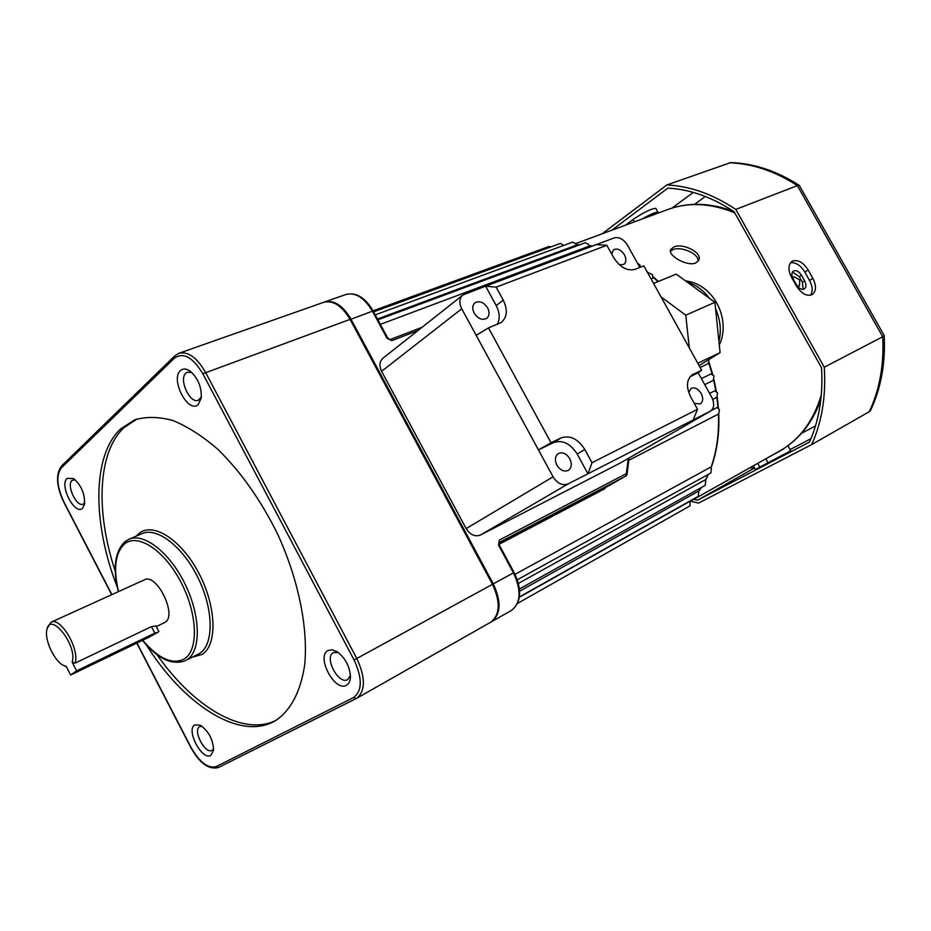 <?xml version="1.0" encoding="UTF-8"?>
<svg xmlns="http://www.w3.org/2000/svg" width="931" height="931" viewBox="0 0 931 931"><rect width="100%" height="100%" fill="white"/><g stroke="black" fill="none" stroke-linecap="round" stroke-linejoin="round"><path stroke-width="1.4" d="M515.041 574.334L710.19 467.385L711.424 468.805L710.877 472.96M519.37 597.26L690.104 501.204L690.046 505.836M518.392 583.4L704.779 480.082L705.721 481.269L705.198 485.365M519.626 591.173L698.041 491.405L698.716 492.324L698.215 496.374M373.075 310.838L548.999 246.471L550.977 246.866M377.905 319.799L585.331 242.712L588.485 244.364L589.032 246.203L380.372 324.36M373.634 311.873L560.497 243.375L563.744 245.4M375.24 314.853L572.658 242.107L575.765 243.759L576.266 245.214L377.474 318.996M637.479 263.194L639.969 265.032L640.54 267.162M648.057 273.481L649.14 273.039L652.573 274.738L652.84 278.322L651.13 279.021M711.424 410.396L716.94 407.58L719.419 409.535L718.744 413.899M701.404 378.603L710.935 373.959L714.042 375.926L713.309 380.383M709.608 393.394L714.729 390.834L717.533 392.824L716.835 397.234M605.371 487.611L604.906 488.67L605.034 487.809M324.093 302.179L324.337 302.075C333.868 299.666 342.736 305.321 350.929 319.054L493.29 583.877C501.413 601.449 500.89 614.041 491.708 621.64L491.021 622.036M498.818 543.623L604.533 488.088L626.039 475.95L499.132 542.552M511.061 610.655L511.631 610.329C520.871 602.729 521.476 590.231 513.447 572.868L498.504 545.124L499.353 540.096L626.272 473.658L626.994 474.577M709.131 359.401L708.223 363.625M775.255 453.502L767.272 457.982M793.212 279.009C791.385 275.297 791.478 272.62 793.491 270.979L793.806 270.816C796.54 270.083 799.101 271.573 801.498 275.285L804.652 280.894C806.49 284.642 806.386 287.33 804.337 288.982C801.591 290.007 798.938 288.563 796.377 284.653L793.212 279.009M792.77 260.971L792.095 261.32C788.092 264.59 787.905 269.943 791.548 277.38L796.331 285.887C801.463 293.707 806.758 296.593 812.239 294.568C816.347 291.275 816.557 285.875 812.868 278.357L808.131 269.943C803.348 262.53 798.228 259.528 792.77 260.971M762.361 460.752L783.599 448.94M753.295 465.849L755.309 469.492L787.428 452.524L790.652 450.592L788.406 446.543M693.793 499.342L697.61 500.203L754.471 467.979M697.61 500.203L809.493 442.074C819.175 420.335 823.19 395.547 821.526 367.722L734.082 211.698C712.122 197.174 690.046 189.319 667.853 188.12L611.842 230.213M655.924 208.486L655.866 208.393C651.537 208.497 643.915 212.21 633.022 219.53L625.469 225.174M690.604 501.204L698.541 503.112L811.681 444.587L869.263 411.723C879.667 389.752 884.159 364.754 882.716 336.743L884.171 335.509L799.31 185.409C776.908 171.013 754.052 163.402 730.73 162.576L666.864 184.955L602.066 233.832M811.681 444.587C821.91 422.046 826.111 396.269 824.272 367.221L882.716 336.743L797.39 185.595L799.31 185.409M824.272 367.221L735.793 209.417L797.39 185.595C774.988 171.153 752.329 163.553 729.45 162.785M735.793 209.417C712.925 194.172 689.952 186.014 666.864 184.955M884.182 335.602C885.556 363.334 881.017 388.262 870.543 410.396L869.263 411.723M657.868 213.187L658.066 212.338C656.146 211.803 650.781 214.049 641.959 219.076M803.116 289.366L802.441 282.279L799.287 276.67L792.502 271.98M810.494 295.232C812.996 291.461 812.682 286.527 809.539 280.429L804.815 272.038C800.555 265.277 795.796 262.17 790.512 262.74M698.075 261.32C699.134 253.453 680.642 245.912 672.706 249.741L670.425 251.184M695.748 262.973L698.727 260.284C702.882 252.592 682.586 242.642 673.707 247.018L670.704 249.52C667.259 255.303 687.148 266.86 695.748 262.973M768.541 457.272L774.266 454.049M792.828 278.288L794.062 276.751L799.764 279.975L799.473 285.922L797.285 286.038M795.819 283.664L794.806 281.86M474.182 313.142C477.964 318.739 482.107 320.485 486.622 318.39C489.45 315.946 489.787 312.455 487.635 307.917C483.841 302.307 479.674 300.562 475.147 302.703C472.354 305.147 472.029 308.627 474.182 313.142M619.464 264.846L623.84 264.392C626.319 262.274 626.516 259.086 624.445 254.826C621.035 249.741 617.416 248.042 613.587 249.717L611.586 253.86M569.807 458.727C572.216 463.964 571.692 467.862 568.236 470.411C564.011 472.029 560.218 470.283 556.889 465.151C554.504 459.926 555.004 456.05 558.414 453.502C562.661 451.826 566.467 453.572 569.807 458.727M688.731 392.521L691.139 388.39C694.759 387.028 698.099 388.716 701.171 393.441C703.452 398.259 703.126 401.773 700.205 403.973L694.177 403.263M690.069 376.706L698.192 372.784L711.656 397.095C714.705 403.542 714.275 408.232 710.365 411.153L620.907 462.695L480.489 535.011C474.985 537.012 470.213 534.871 466.163 528.587L381.594 371.318C378.975 365.697 379.487 361.286 383.118 358.086L462.567 295.267M639.83 267.441L627.564 245.295C623.665 239.244 619.243 236.777 614.297 237.871L596.329 244.62L606.849 245.295L496.153 287.144L485.61 286.166L462.998 294.929C459.32 298.188 458.89 302.808 461.741 308.789L381.594 371.318M497.224 324.442C500.168 318.984 499.819 312.688 496.176 305.543L485.61 286.166L596.329 244.62M553.608 442.574L561.125 437.896C570.086 434.986 577.965 438.838 584.784 449.475L577.185 454.049C570.4 443.482 562.545 439.653 553.608 442.574L538.444 449.894L461.741 308.789M476.16 335.335L488.496 327.921L551.024 442.772L538.444 449.894L553.072 476.823C557.425 483.561 562.405 485.935 568.038 483.945L480.489 535.011M693.176 419.939L587.938 473.774L592.011 462.707L697.528 409.314L693.176 419.939L710.365 411.153M577.185 454.049L587.938 473.774L568.038 483.945M698.192 372.784L701.637 370.166L691.675 375.146M701.637 370.166L643.821 265.847L635.07 269.35C627.122 271.293 619.965 267.325 613.564 257.456L606.849 245.295M496.176 305.543L503.264 300.154L496.153 287.144M503.264 300.154C507.919 309.895 507.197 317.378 501.099 322.591L488.496 327.921M561.125 437.896L551.024 442.772M592.011 462.707L584.784 449.475M693.153 374.25L692.606 374.541C686.496 379.22 685.856 386.691 690.697 396.955L697.528 409.314M676.732 325.233L673.497 319.391M699.1 365.592L720.082 352.64L714.915 302.307L676.232 274.11L653.585 283.466M697.808 363.253L720.082 352.64M689.312 347.915L685.763 315.19L714.915 302.307M685.763 315.19L660.998 296.838M154.825 633.138L158.177 632.161L148.518 637.467L70.628 675.033L66.182 666.363L63.552 665.456C54.382 661.266 44.351 639.911 46.841 629.915C49.948 610.433 77.855 645.637 72.118 662.092L76.598 670.82L154.825 633.138L151.439 626.633L156.001 625.935L158.898 631.497M66.38 666.759L64.483 665.886M47.295 628.285L50.937 622.28C60.434 616.136 80.485 650.269 74.887 663.209L151.439 626.633M164.275 622.746L165.159 622.245C177.518 615.275 156.524 572.518 144.363 579.862L51.158 622.176M194.928 724.83L200.328 725.237C208.719 731.242 213.129 739.586 213.56 750.27L210.79 755.425C201.864 760.906 185.455 729.206 194.928 724.83M201.957 726.227L199.711 726.599C192.38 730.079 205.157 754.634 212.082 750.328L213.63 748.64M67.102 478.371L73.549 478.546C81.416 485.4 85.058 494.035 84.477 504.451L82.568 508.21C74.98 515.983 58.967 485.074 67.102 478.371M75.085 479.698L72.036 480.419C66.113 485.144 76.726 507.639 83.208 504.125L84.709 502.81M180.463 370.608C183.279 368.176 186.747 368.548 190.89 371.725C198.326 378.929 201.771 387.692 201.236 398.002L198.303 404.438C188.399 414.411 169.966 379.417 180.463 370.608M191.879 372.586L187.399 372.156L185.921 373.098C178.403 379.196 190.04 404.391 198.431 400.202L201.34 397.048M328.061 650.478L332.192 649.791L337.08 651.712C345.168 657.81 349.614 666.037 350.452 676.406C350.382 680.864 349.032 683.831 346.413 685.286C334.729 692.303 315.772 656.308 328.061 650.478M338.162 652.445L333.31 652.619C323.813 657.251 338.581 685.111 347.624 679.607L350.428 675.58M146.295 644.846C183.535 704.243 238.464 740.401 273.598 721.7L275.762 720.501C290.949 710.202 300.597 691.663 304.693 664.874C308.242 627.971 298.514 579.734 277.706 534.231C260.727 499.97 240.687 471.575 217.575 449.056C202.353 435.987 187.457 426.468 172.875 420.498C158.805 416.681 146.051 416.483 134.599 419.904L120.576 428.958C92.076 455.538 92.367 523.141 117.178 586.902M137.09 418.997L123.916 427.701C97.592 452.28 95.497 511.887 115.235 571.145M156.978 654.633C193.473 707.083 243.422 737.061 276.239 720.21M490.334 622.432L490.905 622.106C500.075 614.507 500.599 601.903 492.476 584.331L350.056 319.38C341.863 305.636 332.995 299.98 323.464 302.389L179.194 353.186M70.628 675.033L76.598 670.82M74.887 663.209L72.118 662.092M690.302 501.483L691.64 500.075M698.378 491.801L701.218 487.588M705.256 480.582L708.212 474.426M710.818 467.944C716.649 451.884 719.186 433.927 718.418 414.074M718.057 408.046L716.87 397.211M715.927 391.183L713.681 380.162M712.168 374.157L708.875 363.148M604.906 488.67L498.981 544.367M417.914 330.575L391.835 340.641L387.017 338.267L372.435 311.187L350.149 319.542M491.708 621.64L511.631 610.329C521.36 602.264 522.175 589.649 514.098 572.507L356.806 658.485C365.546 677.442 365.58 690.662 356.899 698.169L218.529 767.458L356.003 698.657M604.987 487.832L626.051 475.939L628.227 458.483M345.878 294.499C356.108 291.997 365.208 297.524 373.203 311.07L372.435 311.187C364.3 297.629 355.456 292.055 345.878 294.499L324.71 301.947M658.019 281.639L653.131 277.182M648.523 273.283L647.476 272.446M592.279 246.145L588.951 245.621M579.594 244.841L576.184 244.806M498.504 545.124L499.167 544.798L499.353 540.096M373.203 311.07L387.785 338.116L387.017 338.267M389.88 339.699L391.835 340.641M810.948 438.687L790.082 449.568M754.541 468.095L749.955 467.734M671.984 208.079L693.292 192.414M801.51 433.322L815.486 425.944M705.361 196.488L694.538 204.355M634.337 221.892L633.022 219.53M765.876 458.913L768.133 462.975M757.741 463.347L759.905 467.246M809.539 280.429L812.868 278.357M804.815 272.038L808.131 269.943M802.441 282.279L804.652 280.894M799.287 276.67L801.498 275.285M734.734 212.862C710.458 202.935 687.846 201.922 666.91 209.836C687.788 202.015 710.027 202.539 733.64 211.407M778.456 451.698L781.074 450.22C800.369 438.699 813.787 420.242 821.317 394.86M466.163 528.587L553.072 476.823M620.907 462.695L710.237 411.211M718.918 341.281C721.548 330.854 720.431 319.996 715.567 308.696M709.527 298.385C703.219 290.088 695.853 284.723 687.427 282.279M136.345 536.081L138.94 533.521C152.963 521.535 181.487 539.736 198.92 573.345C216.574 606.791 217.563 645.264 201.957 654.493L192.566 657.1M125.219 541.551L128.664 539.398C143.618 532.113 169.966 552.56 185.316 584.587C200.852 616.52 201.119 651.293 186.77 659.928L199.467 653.55C213.921 644.869 213.816 610.236 198.373 578.512C183.116 546.683 156.757 526.446 141.698 533.777L129.328 539.107M142.699 640.272C158.456 658.694 172.316 664.932 184.257 658.985C198.815 650.257 197.628 613.843 180.905 582.108C164.403 550.221 137.602 532.776 124.486 543.983C115.2 552.886 113.21 568.748 118.516 591.592M174.481 358.109L174.725 355.91L178.833 353.315C187.981 351.103 196.872 357.423 205.507 372.284L356.806 658.485L354.083 659.963L202.842 373.762C192.81 357.236 183.36 352.023 174.481 358.109L61.248 467.99C55.965 475.369 56.896 486.762 64.006 502.158L111.883 594.606M350.056 319.38L202.842 373.762M136.962 643.03L191.041 747.453C199.618 762.349 207.985 768.738 216.12 766.62L353.512 697.563C362.31 690.918 362.496 678.385 354.083 659.963M216.12 766.62L218.424 767.516C208.8 769.925 199.606 763.269 190.855 747.558L136.776 643.123M353.512 697.563L356.049 698.634L356.899 698.169L490.905 622.106M174.621 356.014L61.539 466L61.248 467.99M690.325 501.506L691.745 500.005M698.425 491.859L701.392 487.495M705.337 480.687L708.433 474.31M710.947 468.107C716.917 451.931 719.523 433.858 718.767 413.888L628.821 460.31M718.441 408.337L717.231 396.978M716.381 391.474L714.019 379.825M712.681 374.425L709.189 362.706M514.098 572.507L499.167 544.786M387.785 338.116L390.077 339.582L422.115 327.258M626.051 475.939L627.005 474.507L629.123 457.971M712.692 399.318L716.905 397.2M704.732 384.608L713.379 380.348M700.159 367.489L708.293 363.59M519.417 596.934L698.273 496.339M519.44 588.997L705.267 485.33M517.648 603.346L690.104 505.801M517.299 579.78L710.935 472.925M576.173 244.76L579.745 244.783M588.927 245.528L592.465 246.063M647.068 271.701L648.872 273.144M653.143 276.728L658.38 281.488M658.066 212.338L655.866 208.393M575.672 243.608L666.91 209.836M690.767 501.041L781.074 450.22C799.45 439.246 812.705 422.371 820.839 399.608M685.507 280.871C715.02 284.386 731.033 320.869 719.302 345.005M156.327 626.551L164.531 622.63M185.769 660.51C172.444 665.805 158.002 659.101 142.455 640.388M118.284 591.697C112.616 568.306 114.792 551.676 124.789 541.819M136.205 419.311L134.599 419.904M111.697 594.688L63.89 502.379M63.878 502.356C56.36 486.564 55.546 474.473 61.434 466.094M128.664 539.398L124.894 541.737"/></g></svg>
